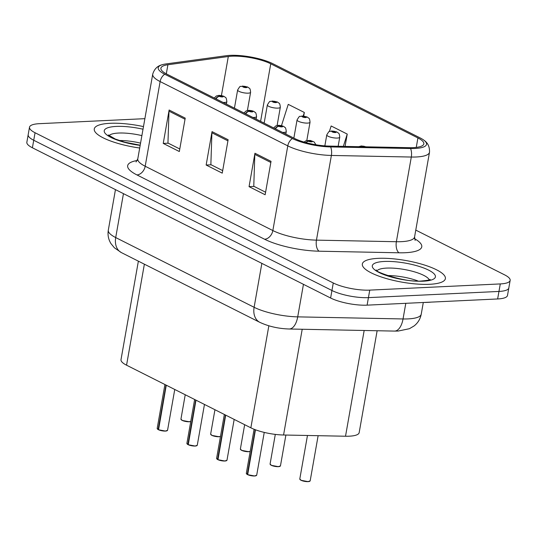 <?xml version="1.0" encoding="UTF-8"?>
<svg xmlns="http://www.w3.org/2000/svg" width="537" height="537" viewBox="0 0 537 537"><rect width="100%" height="100%" fill="white"/><g stroke="black" fill="none" stroke-linecap="round" stroke-linejoin="round"><path stroke-width="0.81" d="M377.135 330.745L359.166 432.654A26.353 6.867 -170 0 1 345.519 436.232L283.563 435.004A26.353 6.867 -170 0 1 250.86 427.814L126.557 365.194A26.353 6.867 -170 0 1 121.006 359.656L138.371 261.157M110.045 123.309A42.161 10.982 10 0 0 94.27 128.954A42.161 10.982 10 0 0 139.701 148.011A42.161 10.982 10 0 1 94.27 128.954A42.161 10.982 10 0 1 110.045 123.309A42.161 10.982 10 0 1 143.48 126.591A42.161 10.982 10 0 0 110.045 123.309M378.115 258.351A42.161 10.982 10 0 0 362.334 264.003A42.161 10.982 10 0 0 384.875 278.119A42.161 10.982 10 0 0 429.607 284.295A42.161 10.982 10 0 0 445.381 278.643A42.161 10.982 10 0 0 422.847 264.526A42.161 10.982 10 0 0 378.115 258.351A42.161 10.982 10 0 0 362.334 264.003A42.161 10.982 10 0 0 384.875 278.119A42.161 10.982 10 0 0 429.607 284.295A42.161 10.982 10 0 0 445.381 278.643A42.161 10.982 10 0 0 422.847 264.526A42.161 10.982 10 0 0 378.115 258.351M231.83 56.197A28.112 7.323 -170 0 1 270.749 63.809L417.92 137.955A28.112 7.323 -170 0 1 423.847 143.869A28.112 7.323 -170 0 1 409.288 147.682L329.369 146.091A28.112 7.323 -170 0 1 294.491 138.432L166.832 74.119A28.112 7.323 -170 0 1 160.905 68.206A28.112 7.323 -170 0 1 167.906 64.749L228.312 56.506A28.112 7.323 -170 0 1 231.83 56.197M230.165 55.358A30.837 8.035 10 0 0 226.305 55.7L165.906 63.943A30.837 8.035 10 0 0 162.181 64.722A30.837 8.035 10 0 0 164.725 74.22L292.376 138.526A30.837 8.035 10 0 0 330.638 146.937L410.563 148.521A30.837 8.035 10 0 0 423.847 140.157A30.837 8.035 10 0 0 420.028 137.855L272.856 63.708A30.837 8.035 10 0 0 230.165 55.358M144.876 118.67L39.362 123.678A26.353 6.867 10 0 0 29.501 127.202L26.85 142.238A26.353 6.867 10 0 0 32.408 147.782L330.617 298.015A26.353 6.867 10 0 0 367.107 305.15L497.638 298.961L498.96 291.443A26.353 6.867 10 0 0 508.828 287.913A26.353 6.867 10 0 1 498.96 291.443L368.429 297.632L498.96 291.443L500.289 283.925A26.353 6.867 10 0 0 510.15 280.395A26.353 6.867 10 0 0 504.592 274.85L415.779 230.105M330.617 298.015L331.94 290.497A26.353 6.867 10 0 0 368.429 297.632A26.353 6.867 10 0 1 331.94 290.497L33.73 140.264L331.94 290.497L333.269 282.979A26.353 6.867 10 0 0 369.751 290.121L500.289 283.925M28.172 134.72A26.353 6.867 10 0 0 33.73 140.264A26.353 6.867 10 0 1 28.172 134.72M29.501 127.202A26.353 6.867 10 0 0 35.059 132.746L333.269 282.979M185.218 118.12L179.331 151.528L163.235 143.419L169.128 110.011L185.218 118.12M271.037 161.348L265.144 194.756L249.054 186.654L254.947 153.246L271.037 161.348M228.124 139.734L222.237 173.142L206.148 165.034L212.034 131.625L228.124 139.734M303.694 116.073L304.331 112.468L288.241 104.359L281.475 125.665M345.069 146.406L347.238 134.082L331.148 125.98L329.389 131.511M206.148 165.034L211.169 164.799M222.687 170.598L210.86 164.644L211.914 132.787A7.028 5.128 -63.3 0 1 212.034 131.625M249.054 186.654L254.075 186.413M265.593 192.212L253.773 186.258L254.82 154.401A7.028 5.128 -63.3 0 1 254.947 153.246M163.235 143.419L168.262 143.184M179.774 148.984L167.953 143.03L169.007 111.166A7.028 5.128 -63.3 0 1 169.128 110.011M347.238 134.082L343.338 146.366M304.331 112.468L303.204 116.026M497.638 298.961A26.353 6.867 10 0 0 507.499 295.431L510.15 280.395M247.792 87.128A4.39 3.081 115.4 0 0 247.644 87.048A4.39 3.081 115.4 0 0 246.496 86.84A2.195 0.571 10 0 0 243.516 86.276A2.195 0.571 10 0 0 243.16 87.034A2.195 0.571 10 0 0 246.201 87.625A2.195 0.571 10 0 0 246.617 86.9L245.396 87.222L243.993 86.799L246.496 86.84M246.617 86.9A4.39 3.323 -61.8 0 1 247.953 87.209C249.618 88.8 250.067 87.35 250.611 92.27A6.585 1.718 -170 0 1 248.148 93.156A6.585 1.718 -170 0 1 241.16 92.189A6.585 1.718 -170 0 1 237.636 89.981C241.167 84.262 239.515 87.424 242.576 86.068L247.644 87.048M158.214 429.613L157.18 428.425A5.269 1.376 10 0 0 158.153 429.466L158.435 429.62M165.45 431.077A5.095 1.329 -170 0 1 158.536 429.761L166.269 385.197M216.096 98.936A4.39 3.081 -64.6 0 1 219.458 96.378A2.195 0.571 10 0 0 222.439 96.942A2.195 0.571 10 0 0 222.801 96.19A2.195 0.571 10 0 0 219.761 95.593A2.195 0.571 10 0 0 219.344 96.318L220.566 95.995L221.962 96.418L219.458 96.378M219.344 96.318A4.39 3.323 118.2 0 0 215.767 98.768M158.153 429.466L165.987 385.056M277.501 102.097A4.39 3.081 115.4 0 0 277.361 102.017A4.39 3.081 115.4 0 0 276.213 101.808A2.195 0.571 10 0 0 273.232 101.245A2.195 0.571 10 0 0 272.877 102.003A2.195 0.571 10 0 0 275.917 102.594A2.195 0.571 10 0 0 276.333 101.869L275.112 102.191L273.709 101.768L276.213 101.808M276.333 101.869A4.39 3.323 -61.8 0 1 277.669 102.178C279.334 103.769 279.784 102.319 280.327 107.239A6.585 1.718 -170 0 1 277.857 108.125A6.585 1.718 -170 0 1 270.87 107.158A6.585 1.718 -170 0 1 267.352 104.95C270.883 99.231 269.225 102.392 272.286 101.037L277.361 102.017M307.218 117.066A4.39 3.081 115.4 0 0 307.077 116.992A4.39 3.081 115.4 0 0 305.929 116.777A2.195 0.571 10 0 0 302.949 116.214A2.195 0.571 10 0 0 302.586 116.972A2.195 0.571 10 0 0 305.627 117.563A2.195 0.571 10 0 0 306.043 116.838L304.821 117.16L303.425 116.737L305.929 116.777M306.043 116.838A4.39 3.323 -61.8 0 1 307.386 117.147C309.043 118.737 309.5 117.288 310.037 122.208A6.585 1.718 -170 0 1 307.573 123.094A6.585 1.718 -170 0 1 300.586 122.127A6.585 1.718 -170 0 1 297.062 119.926C300.599 114.2 298.941 117.361 302.002 116.005L307.077 116.992M336.934 132.035A4.39 3.081 115.4 0 0 336.786 131.961A4.39 3.081 115.4 0 0 335.638 131.746A2.195 0.571 10 0 0 332.658 131.182A2.195 0.571 10 0 0 332.302 131.941A2.195 0.571 10 0 0 335.343 132.532A2.195 0.571 10 0 0 335.759 131.807L334.538 132.129L333.135 131.706L335.638 131.746M335.759 131.807A4.39 3.323 -61.8 0 1 337.095 132.115C338.76 133.706 339.209 132.256 339.753 137.177A6.585 1.718 -170 0 1 337.29 138.063A6.585 1.718 -170 0 1 330.295 137.096A6.585 1.718 -170 0 1 326.778 134.894C330.309 129.169 328.657 132.33 331.718 130.974L336.786 131.961M366.241 146.823A4.39 3.081 115.4 0 0 365.355 146.722A2.195 0.571 10 0 0 362.374 146.151A2.195 0.571 10 0 0 361.73 146.735M362.884 146.755L365.355 146.722M365.529 146.809A2.195 0.571 10 0 0 365.469 146.776L364.831 146.796M365.469 146.776A4.39 3.323 -61.8 0 1 366.053 146.823M187.923 444.582L186.896 443.394A5.269 1.376 10 0 0 187.869 444.435L188.145 444.589M195.166 446.046A5.095 1.329 -170 0 1 188.252 444.73L195.978 400.166M245.805 113.904A4.39 3.081 -64.6 0 1 249.175 111.347A2.195 0.571 10 0 0 252.155 111.911A2.195 0.571 10 0 0 252.511 111.159A2.195 0.571 10 0 0 249.47 110.562A2.195 0.571 10 0 0 249.061 111.287L250.276 110.964L251.678 111.387L249.175 111.347M249.061 111.287A4.39 3.323 118.2 0 0 245.476 113.737M187.869 444.435L195.696 400.025M217.639 459.551L216.606 458.363A5.269 1.376 10 0 0 217.586 459.404L217.861 459.558M224.882 461.014A5.095 1.329 -170 0 1 217.968 459.699L225.694 415.135M275.521 128.873A4.39 3.081 -64.6 0 1 278.891 126.316A2.195 0.571 10 0 0 281.871 126.88A2.195 0.571 10 0 0 282.227 126.128A2.195 0.571 10 0 0 279.186 125.53A2.195 0.571 10 0 0 278.77 126.255L279.992 125.94L281.395 126.356L278.891 126.316M278.77 126.255A4.39 3.323 118.2 0 0 275.192 128.705M217.586 459.404L225.412 414.994M247.356 474.52L246.322 473.332A5.269 1.376 10 0 0 247.295 474.372L247.577 474.527M254.592 475.983A5.095 1.329 -170 0 1 247.678 474.668L255.464 429.788M306.09 142.641A4.39 3.081 -64.6 0 1 308.6 141.285A2.195 0.571 10 0 0 311.581 141.849A2.195 0.571 10 0 0 311.943 141.097A2.195 0.571 10 0 0 308.903 140.499A2.195 0.571 10 0 0 308.486 141.224L309.708 140.909L311.104 141.332L308.6 141.285M308.486 141.224A4.39 3.323 118.2 0 0 305.754 142.553M247.295 474.372L255.176 429.681M423.68 302.465A43.92 11.438 10 0 0 427.586 302.371A43.92 11.438 10 0 0 431.164 302.109M144.372 264.184L126.557 365.194M268.849 325.805L250.86 427.814M302.21 329.255L283.563 435.004M364.167 330.49L345.519 436.232M270.749 63.809L260.599 121.355M414.53 238.683A43.92 11.438 -170 0 1 405.314 252.719A43.92 11.438 -170 0 1 399.004 252.793L319.079 251.202A43.92 11.438 -170 0 1 264.58 239.233L136.922 174.921A43.92 11.438 -170 0 1 137.237 160.496M410.563 148.521A8.787 4.356 91.1 0 1 411.308 157.039L396.373 241.724A35.133 9.156 10 0 0 401.421 241.663A35.133 9.156 10 0 0 414.571 236.958L415.148 240.455M292.376 138.526A8.787 6.41 116.7 0 0 287.785 145.869L160.127 81.564A8.787 6.41 -63.3 0 1 164.725 74.22M330.638 146.937A8.787 4.356 91.1 0 1 331.383 155.448A35.133 9.156 -170 0 1 287.785 145.869L272.85 230.554A35.133 9.156 10 0 0 316.447 240.133L396.373 241.724A8.787 4.356 -88.9 0 0 399.004 252.793M136.922 174.921A8.787 6.41 -63.3 0 0 145.191 166.248L160.127 81.564A35.133 9.156 -170 0 1 152.723 74.166L137.787 158.858A35.133 9.156 10 0 0 145.191 166.248L272.85 230.554A8.787 6.41 -63.3 0 1 264.58 239.233M423.847 140.157C427.882 142.849 429.768 146.89 429.499 152.266A35.133 9.156 -170 0 1 411.308 157.039L331.383 155.448L316.447 240.133A8.787 4.356 -88.9 0 0 319.079 251.202M35.059 132.746L32.408 147.782M369.751 290.121L367.107 305.15M417.92 137.955L416.256 147.393M228.312 56.506L221.419 95.593M167.906 64.749L166.302 73.851M227.93 140.855L211.914 132.787M185.023 119.234L169.007 111.166M270.836 162.469L254.82 154.401M303.452 284.328L297.713 316.864A17.567 8.713 91.1 0 1 289.161 329C278.481 328.671 268.695 326.449 259.807 322.334L121.409 252.612L114.394 247.805L110.937 243.57C108.414 239.428 107.534 234.964 108.306 230.178A35.133 9.156 10 0 0 115.71 237.569L254.115 307.292A35.133 9.156 10 0 0 297.713 316.864L403.039 318.958A35.133 9.156 10 0 0 408.086 318.897A35.133 9.156 10 0 0 421.236 314.192L423.297 302.485M405.797 303.318L403.039 318.958A17.567 8.713 91.1 0 1 394.487 331.087L289.161 329M121.409 252.612A17.567 12.821 -63.3 0 1 115.71 237.569L123.456 193.649M259.807 322.334A17.567 12.821 -63.3 0 1 254.115 307.292L261.855 263.372M190.756 421.498L189.252 421.767L182.265 420.444L180.942 419.108A5.269 1.376 10 0 0 183.755 420.874A5.269 1.376 10 0 0 189.346 421.646A5.269 1.376 10 0 0 190.769 421.411M189.212 421.76A5.095 1.329 -170 0 1 181.15 419.598M190.763 421.458A5.095 1.329 -170 0 1 189.286 421.753M158.435 429.607A5.269 1.376 10 0 0 165.591 430.963A5.269 1.376 10 0 0 167.564 430.258L165.49 431.083L158.489 429.754M167.195 430.647A5.095 1.329 -170 0 1 165.53 431.07M158.173 429.573A5.095 1.329 -170 0 1 157.388 428.915M226.406 104.131L226.849 101.587A6.585 1.718 -170 0 1 224.385 102.473A6.585 1.718 -170 0 1 223.117 102.473M140.56 143.124A26.776 6.974 10 0 0 119.207 140.513M141.889 135.613A26.776 6.974 10 0 0 118.563 133.055A26.776 6.974 10 0 0 109.038 135.646M143.017 129.216A32.045 8.35 10 0 0 116.227 126.423A32.045 8.35 10 0 0 106.735 134.834A32.045 8.35 10 0 0 140.164 145.379M220.472 436.467L218.962 436.735L211.974 435.413L210.652 434.077A5.269 1.376 10 0 0 213.471 435.843A5.269 1.376 10 0 0 219.062 436.615A5.269 1.376 10 0 0 220.485 436.38M218.928 436.729A5.095 1.329 -170 0 1 210.86 434.567M220.479 436.427A5.095 1.329 -170 0 1 219.002 436.722M250.182 451.436L248.678 451.704L241.69 450.382L240.368 449.046A5.269 1.376 10 0 0 243.187 450.812A5.269 1.376 10 0 0 248.779 451.583A5.269 1.376 10 0 0 250.195 451.349M248.638 451.698A5.095 1.329 -170 0 1 240.576 449.536M250.188 451.395A5.095 1.329 -170 0 1 248.712 451.691M270.084 464.015A5.269 1.376 10 0 0 272.897 465.78A5.269 1.376 10 0 0 278.488 466.552A5.269 1.376 10 0 0 280.462 465.848L278.394 466.673L271.4 465.351L270.084 464.015L275.306 434.393M278.354 466.666A5.095 1.329 -170 0 1 270.292 464.512M280.099 466.237A5.095 1.329 -170 0 1 278.428 466.66M299.794 478.984A5.269 1.376 10 0 0 302.613 480.749A5.269 1.376 10 0 0 308.204 481.521A5.269 1.376 10 0 0 310.178 480.816L308.104 481.642L301.116 480.32L299.794 478.984L307.466 435.473M308.07 481.635A5.095 1.329 -170 0 1 300.002 479.481M309.815 481.206A5.095 1.329 -170 0 1 308.144 481.629M188.151 444.576A5.269 1.376 10 0 0 195.3 445.932A5.269 1.376 10 0 0 197.274 445.227L195.206 446.052L188.205 444.723M196.911 445.616A5.095 1.329 -170 0 1 195.24 446.039M187.883 444.542A5.095 1.329 -170 0 1 187.104 443.884M256.115 119.1L256.565 116.556A6.585 1.718 -170 0 1 254.102 117.442A6.585 1.718 -170 0 1 252.826 117.442M217.861 459.544A5.269 1.376 10 0 0 225.016 460.9A5.269 1.376 10 0 0 226.99 460.196L224.916 461.021L217.921 459.692M226.627 460.585A5.095 1.329 -170 0 1 224.956 461.008M217.599 459.511A5.095 1.329 -170 0 1 216.814 458.853M285.832 134.069L286.281 131.525A6.585 1.718 -170 0 1 283.811 132.411A6.585 1.718 -170 0 1 282.543 132.411M247.577 474.513A5.269 1.376 10 0 0 254.733 475.869A5.269 1.376 10 0 0 256.699 475.164L254.632 475.99L247.631 474.661M256.337 475.554A5.095 1.329 -170 0 1 254.666 475.977M247.315 474.48A5.095 1.329 -170 0 1 246.53 473.822M417.994 280.979A26.776 6.974 10 0 0 387.278 275.562M429.217 279.878A26.776 6.974 10 0 0 413.195 271.487A26.776 6.974 10 0 0 386.627 268.097A26.776 6.974 10 0 0 377.102 270.688M423.424 281.18A32.045 8.35 10 0 0 428.66 270.145A32.045 8.35 10 0 0 384.291 261.465A32.045 8.35 10 0 0 379.055 272.501A32.045 8.35 10 0 0 423.424 281.18M162.181 64.722C157.462 65.87 154.307 69.018 152.723 74.166M429.499 152.266L414.571 236.958M137.787 158.858L136.049 161.952M421.236 314.192C420.31 318.978 417.947 322.891 414.134 325.919L409.409 328.704L398.192 331.047L394.487 331.087M108.306 230.178L115.455 189.621M180.942 419.108L185.231 394.755M234.427 108.172L237.636 89.981M247.396 110.494L250.611 92.27M167.564 430.258L174.753 389.473M226.849 101.587C226.124 95.922 225.332 98.096 224.943 96.989C223.734 96.029 221.694 95.499 218.814 95.385L216.31 96.009L214.297 98.029M157.18 428.425L164.919 384.519M140.197 145.191L124.644 142.164L115.301 139.043L108.32 134.948M210.652 434.077L214.948 409.724M264.144 123.141L267.352 104.95M277.112 125.463L280.327 107.239M240.368 449.046L244.664 424.693M293.853 138.11L297.062 119.926M306.828 140.432L310.037 122.208M324.845 145.869L326.778 134.894M338.149 146.265L339.753 137.177M280.462 465.848L285.892 435.044M358.736 146.675L361.428 145.943L366.502 146.93M310.178 480.816L318.132 435.688M197.274 445.227L204.463 404.442M256.565 116.556C255.834 110.89 255.048 113.065 254.652 111.965C253.444 111.005 251.403 110.468 248.53 110.354L246.027 110.978L244.013 112.998M186.896 443.394L194.636 399.494M226.99 460.196L234.179 419.41M286.281 131.525C285.55 125.859 284.764 128.034 284.368 126.933C283.16 125.973 281.12 125.436 278.24 125.322L275.743 125.947L273.729 127.974M216.606 458.363L224.352 414.463M256.699 475.164L264.244 432.406M315.964 144.782L314.085 141.902L310.346 140.459L306.358 140.553L304.023 142.057M246.322 473.332L254.095 429.258M430.13 279.475C430.056 279.133 431.587 280.079 422.29 280.925C405.039 283.207 371.987 270.547 376.39 269.997"/></g></svg>
